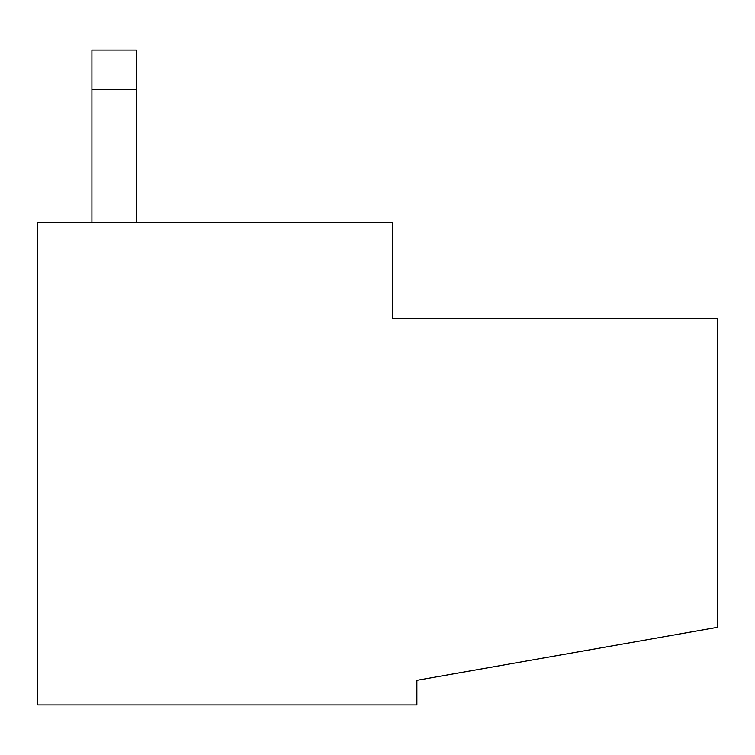 <?xml version="1.0" encoding="UTF-8"?>
<svg xmlns="http://www.w3.org/2000/svg" width="755" height="755" viewBox="0 0 755 755"><rect width="100%" height="100%" fill="white"/><g stroke="black" fill="none" stroke-linecap="round" stroke-linejoin="round"><path stroke-width="1.13" d="M416.892 704.943L416.892 680.321L717.25 627.358L717.25 318.412L392.27 318.412L392.27 222.395L37.75 222.395L37.75 704.943L416.892 704.943M91.912 89.449L136.23 89.449L136.23 50.056L91.912 50.056L91.912 222.395M136.23 89.449L136.23 222.395"/></g></svg>
